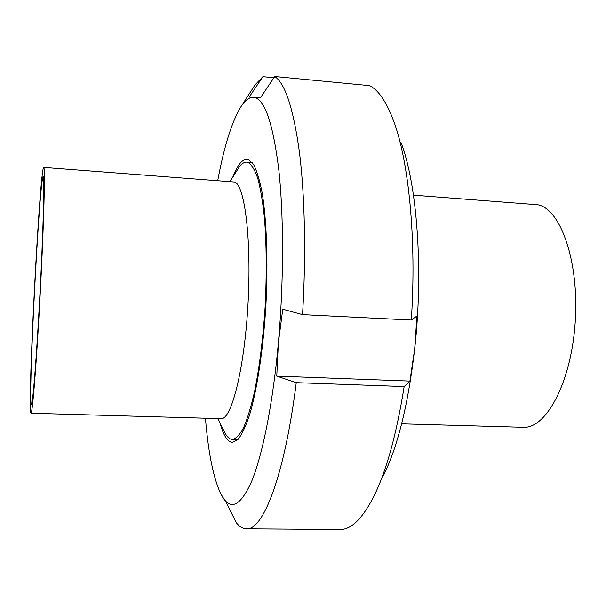 <?xml version="1.0" encoding="UTF-8"?>
<svg xmlns="http://www.w3.org/2000/svg" width="606" height="606" viewBox="0 0 606 606"><rect width="100%" height="100%" fill="white"/><g stroke="black" fill="none" stroke-linecap="round" stroke-linejoin="round"><path stroke-width="0.91" d="M223.887 430.798L225.008 433.04C227.265 437.191 229.719 439.327 232.386 439.448C236.029 438.691 239.771 434.752 243.612 427.631C247.437 418.67 251.066 406.762 254.505 391.9C259.512 367.122 263.072 338.504 265.186 306.045C266.784 273.473 266.534 244.029 264.428 217.721C262.731 201.775 260.512 188.655 257.77 178.353C254.793 169.869 251.558 164.567 248.059 162.438L246.748 162.158C244.082 161.999 241.415 163.87 238.741 167.771L237.4 169.885M30.989 413.216L221.061 418.655C231.295 420.125 244.203 370.054 247.915 305.651C251.74 241.256 244.945 185.603 234.749 182.05L43.715 167.445C39.776 167.082 27.035 413.171 30.989 413.216C32.406 414.519 36.618 362.161 40.148 295.069C43.693 227.992 45.253 170.695 43.905 167.748L43.715 167.445M43.397 176.854L43.2 176.513C39.579 175.763 27.732 404.52 31.414 404.141C32.732 405.285 36.618 356.911 39.875 295.145C43.14 233.386 44.617 180.065 43.397 176.854M401.627 423.821L523.213 427.298C546.104 429.003 571.246 382.507 575.2 322.309C579.389 262.14 560.815 209.168 537.931 204.775L413.466 195.177M282.767 309.204L302.545 314.628L411.307 320.036L416.943 315.991L414.701 348.738L409.898 381.083L276.768 376.114L278.389 342.754L282.767 309.204M409.898 381.083L404.157 386.56L296.251 382.659L276.768 376.114M220.773 493.807L226.28 502.677L236.385 522.842C239.514 526.75 242.855 528.743 246.4 528.826C262.996 530.704 284.623 476.013 296.251 382.659M246.4 528.826L340.011 529.492C351.018 529.788 362.214 518.918 373.599 496.882C386.295 471.377 396.483 434.6 404.157 386.56M383.59 475.293C397.877 446.228 408.247 404.043 414.701 348.738C423.609 269.481 416.951 183.217 400.839 142.115M411.307 320.036C416.739 239.044 408.611 159.492 393.127 119.617C386.022 101.172 378.182 89.847 369.599 85.643L274.738 76.507L260.391 97.854L249.21 97.043L262.898 76.674L255.065 84.84L252.785 88.37M262.898 76.674L273.912 77.735M205.449 418.208C208.252 452.424 213.267 477.437 220.493 493.239L221.599 495.36C230.386 511.267 240.468 506.457 251.831 480.922C262.701 454.258 272.95 403.104 278.389 342.754C283.911 281.032 283.828 214.342 278.616 168.218C272.7 121.912 264.322 98.278 253.482 97.331C249.558 97.149 245.665 99.846 241.786 105.429C232.431 119.897 224.417 144.917 217.759 180.497M220.046 423.079C223.409 435.502 227.515 441.933 232.363 442.38L237.999 439.464C241.9 434.525 245.763 426.351 249.581 414.951C257.08 389.643 263.216 349.42 265.867 305.985C268.163 262.466 266.678 220.622 262.163 192.89C259.686 180.232 256.808 170.748 253.52 164.438L248.301 159.507L247.028 159.234C242.158 159.181 237.408 165.158 232.78 177.164M302.545 314.628C306.181 254.785 304.833 194.867 299.372 151.705C293.365 108.429 285.153 83.363 274.738 76.507M252.225 162.59L246.748 162.158M237.885 439.585L232.386 439.448M217.804 418.564L225.008 433.04M230.083 181.421L238.741 167.771M241.786 105.429L255.065 84.84"/></g></svg>
